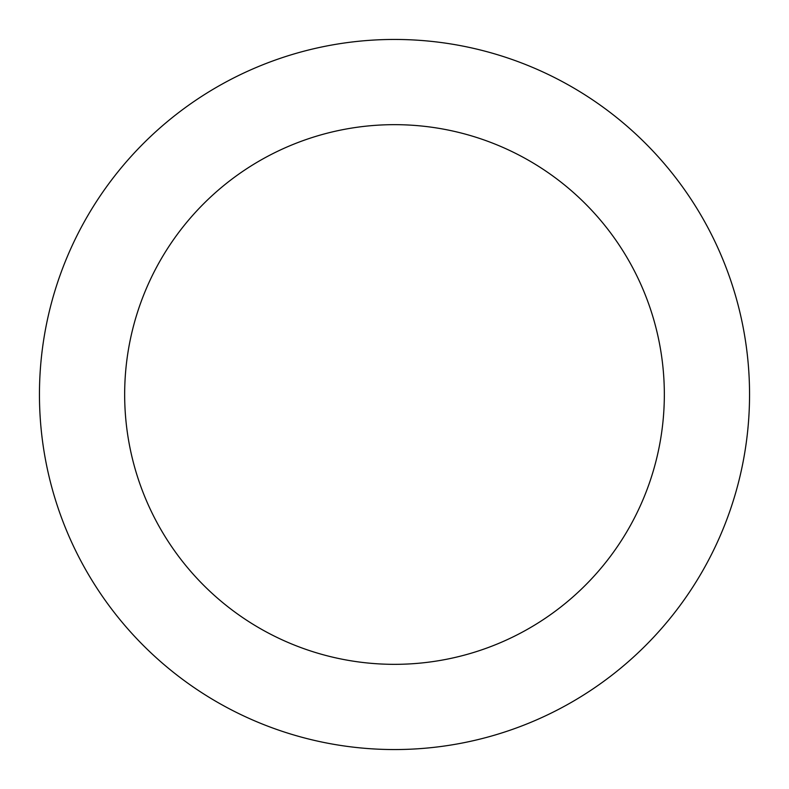 <?xml version="1.0" encoding="UTF-8"?>
<svg xmlns="http://www.w3.org/2000/svg" width="789" height="789" viewBox="0 0 789 789"><rect width="100%" height="100%" fill="white"/><g stroke="black" fill="none" stroke-linecap="round" stroke-linejoin="round"><path stroke-width="1.18" d="M664.338 394.5A269.838 269.838 0 0 0 394.5 124.662A269.838 269.838 0 0 0 124.662 394.5A269.838 269.838 0 0 0 394.5 664.338A269.838 269.838 0 0 0 664.338 394.5M39.45 394.5A355.05 355.05 0 0 1 394.5 39.45A355.05 355.05 0 0 1 749.55 394.5A355.05 355.05 0 0 1 394.5 749.55A355.05 355.05 0 0 1 39.45 394.5"/></g></svg>
